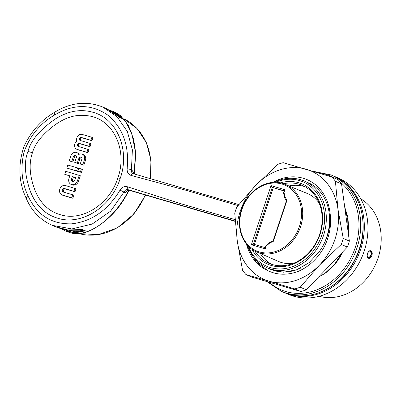 <?xml version="1.0" encoding="UTF-8"?>
<svg xmlns="http://www.w3.org/2000/svg" width="401" height="401" viewBox="0 0 401 401"><rect width="100%" height="100%" fill="white"/><g stroke="black" fill="none" stroke-linecap="round" stroke-linejoin="round"><path stroke-width="0.6" d="M112.41 111.157L114.992 112.235L124.821 119.994L131.884 133.653L135.548 152.555L134.094 173.889M128.651 190.285L128.681 190.33C113.683 220.319 86.641 238.114 70.065 232.675L65.303 230.906L60.912 228.595M113.343 111.533L122.641 118.751L121.142 118.11L113.929 112.786M121.142 118.11L119.643 117.473L118.681 116.561M238.821 204.575L133.312 173.673C132.425 173.483 131.749 174.084 131.292 175.473C128.4 174.686 127.012 172.435 127.127 168.726L131.443 169.593L132.385 149.839L127.363 131.583L117.092 116.746L102.736 107.007L105.794 108.31L118.701 116.576M134.024 173.869A4.216 3.519 113.1 0 1 132.816 170.179L132.942 171.433L134.064 173.879M333.978 176.209A63.268 52.802 113.1 0 1 334.619 176.48A63.268 52.802 113.1 0 1 359.517 252.51A63.268 52.802 113.1 0 1 289.848 294.62A63.268 52.802 113.1 0 1 284.961 292.865A63.268 52.802 113.1 0 1 284.324 292.59M71.117 230.279L83.864 230.169L82.365 229.532L67.834 229.968L55.168 226.58L52.25 225.337L71.839 228.946L92.16 224.064L110.656 211.116L123.954 192.094C124.962 190.139 126.305 189.327 127.989 189.653L235.212 221.061M125.333 192.686L120.019 190.114C122.175 187.011 124.676 185.909 127.523 186.801C127.057 188.209 127.212 189.162 127.989 189.653L235.237 221.382L129.784 190.42C129.117 189.929 127.929 190.365 126.225 191.728L125.333 192.686A4.216 3.519 113.1 0 1 127.277 190.686A4.216 3.519 113.1 0 1 129.744 190.405A1.263 0.692 106.4 0 0 129.784 190.42A1.263 0.692 106.4 0 0 129.829 190.43M55.168 226.58L55.168 226.58C60.436 228.821 65.99 230.064 71.829 230.314L71.894 230.309M83.864 230.169L85.373 230.806L75.012 232.916L65.303 230.906M85.373 230.806L73.243 232.55L62.716 229.061M111.027 110.947L122.641 118.751M113.814 112.521L121.267 118.165M118.275 116.195L112.861 112.079M81.187 229.748L71.829 230.304L68.556 230.054M83.989 230.224L75.343 231.738L67.067 229.888M120.2 178.43C130.29 150.195 117.042 118.34 92.661 112.215C80.461 108.731 67.919 111.047 55.037 119.157C39.829 129.839 30.807 140.566 27.97 151.342C23.849 161.974 24.687 175.432 30.486 191.713C36.12 205.533 44.997 214.304 57.132 218.029C80.912 226.269 111.343 207.172 120.2 178.43L117.884 177.889C109.939 203.538 83.378 221.116 61.679 215.086C49.849 212.079 41.158 204.315 35.604 191.788C28.957 175.417 29.042 162.545 32.421 152.791C34.882 143.859 41.975 134.866 53.714 125.819C67.193 115.884 78.115 113.944 90.265 116.135C114.009 120.526 127.583 150.871 117.884 177.889M343.01 251.582A50.185 41.884 -66.9 0 1 324.604 273.637L318.69 276.931M348.334 233.572A50.185 41.884 -66.9 0 0 348.735 228.991M238.826 204.57L133.312 173.673C131.723 173.067 131.097 171.708 131.443 169.593L132.816 170.179M76.847 149.287L77.914 149.743A4.767 3.98 -66.9 0 0 78.285 149.874L87.999 152.726L88.997 149.728L78.215 146.42A1.604 1.338 -66.9 0 1 78.09 146.375A1.604 1.338 -66.9 0 1 77.458 144.45A1.604 1.338 -66.9 0 1 79.223 143.383L88.937 146.235L89.909 143.317L80.195 140.465A1.604 1.338 -66.9 0 1 80.07 140.42A1.604 1.338 -66.9 0 1 79.438 138.495A1.604 1.338 -66.9 0 1 81.203 137.428L90.917 140.28L91.914 137.282L82.2 134.43A4.767 3.98 113.1 0 0 77.834 136.059A4.767 3.98 113.1 0 0 76.832 141.082A4.767 3.98 113.1 0 0 74.611 145.518A4.767 3.98 113.1 0 0 76.847 149.287A4.767 3.98 113.1 0 0 77.218 149.418L86.932 152.27L87.929 149.272M78.807 146.596A1.604 1.338 113.1 0 1 78.631 144.676A1.604 1.338 113.1 0 1 80.29 143.839L90.004 146.691L90.977 143.774L89.909 143.317M80.786 140.641A1.604 1.338 113.1 0 1 80.616 138.721A1.604 1.338 113.1 0 1 82.275 137.884L91.989 140.736L92.982 137.738L91.914 137.282M79.373 154.215A5.007 4.18 -66.9 0 0 77.884 153.027L76.812 152.57A5.007 4.18 113.1 0 0 76.426 152.43A5.007 4.18 113.1 0 0 70.827 155.999L69.243 160.761L70.31 161.217L72.852 161.964L74.436 157.197A1.845 1.539 113.1 0 1 76.055 155.834M72.852 161.964L71.784 161.508L73.368 156.741A1.845 1.539 -66.9 0 1 75.428 155.428A1.845 1.539 -66.9 0 1 75.573 155.483A1.845 1.539 -66.9 0 1 76.33 157.613L74.741 162.38L75.814 162.836L78.35 163.578L79.934 158.816A1.845 1.539 113.1 0 1 81.553 157.448M78.35 163.578L77.283 163.122L78.867 158.36A1.845 1.539 -66.9 0 1 80.932 157.047A1.845 1.539 -66.9 0 1 81.072 157.097A1.845 1.539 -66.9 0 1 81.829 159.227L80.245 163.994L81.313 164.45L83.849 165.197L85.438 160.43A5.007 4.18 -66.9 0 0 83.383 154.641L82.315 154.185A5.007 4.18 113.1 0 1 84.365 159.974L82.781 164.741L83.849 165.197M66.822 168.039L77.609 171.347L78.606 168.35L77.533 167.894L67.819 165.042L66.822 168.039L76.536 170.891L77.533 167.894M77.824 171.267L81.433 172.47L82.431 169.473L81.358 169.016L78.822 168.27L77.824 171.267L80.36 172.014L81.358 169.016M79.273 175.292L77.438 180.806A5.273 4.401 113.1 0 1 71.543 184.56A5.273 4.401 113.1 0 1 71.137 184.41L72.205 184.866A5.273 4.401 -66.9 0 0 72.616 185.016A5.273 4.401 -66.9 0 0 78.506 181.262L80.34 175.748L65.734 171.312L64.736 174.31L69.769 175.934M63.809 192.179A1.845 1.539 113.1 0 1 63.569 189.964A1.845 1.539 113.1 0 1 65.488 188.976L75.012 191.773L76.01 188.776L65.418 185.523A5.007 4.18 113.1 0 0 59.904 188.856A5.007 4.18 113.1 0 0 61.874 194.876A5.007 4.18 113.1 0 0 62.26 195.016L71.779 197.808L72.776 194.811L63.258 192.019A1.845 1.539 -66.9 0 1 63.117 191.964A1.845 1.539 -66.9 0 1 62.391 189.748A1.845 1.539 -66.9 0 1 64.421 188.52L73.939 191.317L74.937 188.32M61.874 194.876L62.942 195.332A5.007 4.18 -66.9 0 0 63.328 195.472L72.852 198.264L73.849 195.267L72.776 194.811M87.999 152.726L86.932 152.27M91.989 140.736L90.917 140.28M90.004 146.691L88.937 146.235M69.243 160.761L71.784 161.508M76.812 152.57A5.007 4.18 113.1 0 1 78.751 154.525A5.007 4.18 113.1 0 1 81.929 154.049A5.007 4.18 113.1 0 1 82.315 154.185M80.245 163.994L82.781 164.741M74.741 162.38L77.283 163.122M77.609 171.347L76.536 170.891M81.433 172.47L80.36 172.014M71.137 184.41A5.273 4.401 113.1 0 1 68.977 178.32L69.814 175.803L64.736 174.31M75.739 177.543L74.902 180.059A2.11 1.759 -66.9 0 1 72.541 181.563A2.11 1.759 -66.9 0 1 72.38 181.503A2.11 1.759 -66.9 0 1 71.513 179.067L72.35 176.55L75.739 177.543M72.962 181.623A2.11 1.759 113.1 0 1 72.581 179.523L73.423 177.001L75.694 177.673M73.423 177.001L72.35 176.55M75.012 191.773L73.939 191.317M72.852 198.264L71.779 197.808M344.685 206.871L347.903 217.427L348.725 228.986M324.604 273.637L334.645 264.249L342.299 252.324M348.038 231.382L347.737 219.537L344.905 208.49M332.218 262.83L326.183 269.121M273.863 182.37A47.198 39.393 113.1 0 1 300.514 179.648A47.198 39.393 113.1 0 1 304.158 180.956L311.913 184.405M304.158 180.956A47.198 39.393 113.1 0 1 323.512 235.492A47.198 39.393 113.1 0 1 270.76 269.086A47.198 39.393 113.1 0 1 267.116 267.783L270.75 269.332A47.198 39.393 -66.9 0 0 300.319 268.264M267.116 267.783A47.198 39.393 113.1 0 1 247.166 244.931M275.462 182.34A45.935 38.336 113.1 0 1 299.477 180.57A45.935 38.336 113.1 0 1 321.858 234.921A45.935 38.336 113.1 0 1 270.52 267.617A45.935 38.336 113.1 0 1 248.259 246.104M251.993 249.277A43.654 36.436 -66.9 0 0 271.236 265.457A43.654 36.436 -66.9 0 0 320.028 234.379A43.654 36.436 -66.9 0 0 298.755 182.731A43.654 36.436 -66.9 0 0 280.339 182.846M254.851 251.016A42.391 35.378 -66.9 0 0 269.001 263.357A42.391 35.378 -66.9 0 0 272.279 264.535A42.391 35.378 -66.9 0 0 319.652 234.359A42.391 35.378 -66.9 0 0 302.274 185.377A42.391 35.378 -66.9 0 0 299.001 184.204A42.391 35.378 -66.9 0 0 283.572 183.703M289.121 185.939A42.391 35.378 113.1 0 1 304.89 186.65M271.728 264.364A42.391 35.378 113.1 0 1 260.304 253.477M282.665 183.417A36.676 30.606 113.1 0 1 285.271 184.34A36.676 30.606 113.1 0 1 299.983 228.369A36.676 30.606 113.1 0 1 259.542 252.916A36.676 30.606 113.1 0 1 256.49 251.803L278.414 261.407A36.902 30.797 -66.9 0 0 281.487 262.525A36.902 30.797 -66.9 0 0 293.758 263.181M319.276 203.372A36.902 30.797 -66.9 0 0 307.377 193.523L282.635 183.407C267.372 178.45 248.234 190.139 242.014 208.139C235.217 225.527 241.928 245.893 256.49 251.803M265.241 248.851L266.174 246.049L269.908 242.866L273.307 241.357L287.006 200.179L285.126 197.117L283.983 192.505L284.916 189.703L271.041 185.628L251.362 244.775L265.241 248.851L265.262 247.658L265.938 245.643L266.174 246.049M251.362 244.775L253.362 244.164L265.262 247.658M271.041 185.628L272.264 187.352L253.362 244.164M284.916 189.703L284.164 190.846L272.264 187.352L284.114 190.996M285.126 197.117L284.73 197.939L283.492 192.926L284.164 190.846M283.983 192.505L283.492 192.866M287.006 200.179L286.444 200.746L284.765 198.014M273.307 241.357L273.136 240.74L286.444 200.746M265.938 245.643L270.028 242.139L273.136 240.74M269.908 242.866L270.104 242.089M254.409 244.47L273.256 187.808M284.961 292.865L288.595 294.414A63.268 52.802 -66.9 0 0 293.482 296.169A63.268 52.802 -66.9 0 0 363.151 254.059A63.268 52.802 -66.9 0 0 338.254 178.029L334.619 176.48M319.146 296.289A53.358 44.531 -66.9 0 0 376.178 263.001A53.358 44.531 -66.9 0 0 360.745 198.791M367.522 253.612C365.582 258.294 370.228 260.5 371.882 255.472C373.567 250.715 368.905 248.505 367.522 253.612M369.516 257.061A4.431 2.426 106.4 0 0 369.727 256.755M370.92 252.69A4.431 2.426 106.4 0 0 370.91 252.314M370.108 250.971A3.574 1.96 -73.6 0 1 370.95 252.585A3.574 1.96 -73.6 0 1 370.985 252.996M369.948 256.535A3.574 1.96 -73.6 0 1 369.697 256.861A3.574 1.96 -73.6 0 1 368.113 257.763M367.557 253.668A3.574 1.96 106.4 0 0 368.359 257.868A3.574 1.96 106.4 0 0 371.176 255.211A3.574 1.96 106.4 0 0 370.369 251.016A3.574 1.96 106.4 0 0 367.557 253.668M242.55 270.279L237.287 241.141A59.052 49.283 113.1 0 1 255.898 185.192A59.052 49.283 113.1 0 1 306.244 169.267A59.052 49.283 113.1 0 1 337.973 209.292A59.052 49.283 113.1 0 1 319.361 265.241A59.052 49.283 113.1 0 1 269.016 281.166L245.958 274.575A66.431 55.443 113.1 0 1 242.55 270.279M269.016 281.166A59.052 49.283 113.1 0 1 237.287 241.141L234.745 213.162A66.431 55.443 113.1 0 1 235.683 210.144A66.431 55.443 113.1 0 1 236.74 207.157L255.898 185.192L277.778 164.385A66.431 55.443 113.1 0 1 283.181 162.676L332.023 177.021A66.431 55.443 113.1 0 1 335.431 181.317L337.973 209.292L343.236 238.435A66.431 55.443 113.1 0 1 342.299 241.452A66.431 55.443 113.1 0 1 341.241 244.44L319.361 265.241L300.204 287.211A66.431 55.443 113.1 0 1 294.8 288.92L269.016 281.166M246.445 244.069A49.564 41.363 -66.9 0 0 268.094 270.765C277.482 275.186 287.622 275.352 298.519 271.271A50.827 42.421 -66.9 0 0 324.599 246.184M324.604 246.174C330.043 234.75 331.782 223.156 329.817 211.397A49.564 41.363 -66.9 0 0 303.251 178.26A49.564 41.363 -66.9 0 0 272.74 182.44M300.204 287.211L306.324 289.823L347.361 247.046L341.241 244.44M343.236 238.435L349.356 241.046L341.552 183.924L335.431 181.317M332.023 177.021L338.143 179.628A66.431 55.443 -66.9 0 1 341.552 183.924M245.958 274.575L252.074 277.186L300.92 291.532L294.8 288.92M300.92 291.532A66.431 55.443 -66.9 0 0 306.324 289.823M347.361 247.046A66.431 55.443 -66.9 0 0 348.419 244.064A66.431 55.443 -66.9 0 0 349.356 241.046M301.291 179.884L303.622 180.525L313.006 185.142A47.453 39.604 -66.9 0 1 326.775 236.856A47.453 39.604 -66.9 0 1 319.291 251.663C327.868 239.482 331.376 226.059 329.817 211.397M268.094 270.765L256.114 261.848L248.359 248.184M319.291 251.663L309.031 262.735L296.605 269.843L283.362 272.214L270.75 269.607M150.094 178.525A61.794 51.574 -66.9 0 0 123.944 118.861L137.077 128.561L146.375 142.726L150.956 159.964L150.41 178.62M78.867 233.537A61.794 51.574 -66.9 0 0 145.272 194.966M361.978 238.339A63.268 52.802 -66.9 0 0 333.336 175.929C361.772 186.916 372.223 229.452 354.424 260.856C340.178 288.77 307.702 303.301 283.677 292.319A63.268 52.802 -66.9 0 0 359.276 249.036A63.268 52.802 -66.9 0 0 361.978 238.339M120.019 190.114C107.879 210.259 91.739 221.502 71.594 223.843C51.278 224.339 36.702 214.891 27.854 195.513C21.529 181.818 20.321 167.137 24.22 151.478C30.215 135.438 40.356 123.272 54.646 114.972L54.516 112.33C41.087 120.19 30.917 131.573 23.99 146.47C17.88 164.741 18.576 181.929 26.09 198.029C31.539 210.921 40.26 220.024 52.25 225.337M27.854 195.513L26.09 198.029M54.646 114.972C73.664 103.779 91.373 103.814 107.769 115.087C122.912 127.794 129.363 145.668 127.127 168.726M131.292 175.473L184.831 189.949L238.019 205.568M317.371 172.575A62.005 51.749 113.1 0 1 334.018 177.869M340.103 181.989A62.005 51.749 113.1 0 1 357.923 236.941A62.005 51.749 113.1 0 1 321.933 287.547A62.005 51.749 113.1 0 1 269.151 282.204M235.116 219.633L181.117 203.773L127.523 186.801M333.336 175.929L330.985 174.926A63.268 52.802 113.1 0 1 359.632 237.297A63.268 52.802 113.1 0 1 356.925 248.034A63.268 52.802 113.1 0 1 281.327 291.316L266.996 281.567M32.421 152.791L27.97 151.342M77.218 149.418L78.285 149.874M81.203 137.428L82.275 137.884M79.223 143.383L80.29 143.839M74.436 157.197L73.368 156.741M85.438 160.43L84.365 159.974M79.934 158.816L78.867 158.36M77.438 180.806L78.506 181.262M71.513 179.067L72.581 179.523M64.421 188.52L65.488 188.976M62.26 195.016L63.328 195.472M259.226 251.888A35.829 29.905 -66.9 0 0 259.387 251.933A35.829 29.905 113.1 0 0 299.402 226.52A35.829 29.905 113.1 0 0 282.129 184.084A35.829 29.905 -66.9 0 0 281.968 184.034A35.829 29.905 113.1 0 0 241.953 209.447A35.829 29.905 113.1 0 0 259.226 251.888M145.613 195.066L133.834 214.059L117.282 227.883L98.115 234.695L78.852 233.542M114.992 112.235L120.36 115.443L128.245 125.062L133.608 139.087L135.764 153.367L134.285 173.944M128.916 190.315L128.876 190.41C123.588 201.402 116.776 210.615 108.445 218.049C103.328 222.675 98.315 226.289 93.403 228.896C85.383 233.372 77.624 234.635 70.135 232.7L66.686 231.492M60.917 228.6L65.523 230.996M113.117 111.438L110.095 110.415M113.012 112.175L113.819 112.516M113.754 112.671L114.125 112.927M330.985 174.926L313.176 171.317M102.736 107.007C86.721 100.686 70.646 102.456 54.516 112.33M283.677 292.319L281.327 291.316M105.789 108.31L113.819 112.711M368.058 257.728A4.216 4.216 0 0 0 370.043 250.971"/></g></svg>
